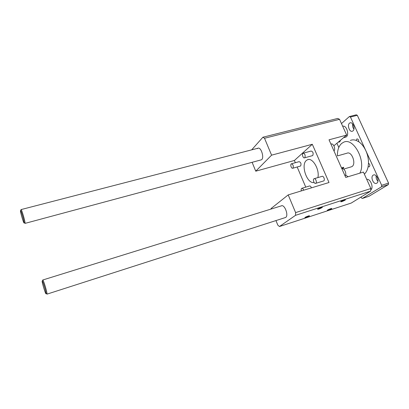 <?xml version="1.0" encoding="UTF-8"?>
<svg xmlns="http://www.w3.org/2000/svg" width="409" height="409" viewBox="0 0 409 409"><rect width="100%" height="100%" fill="white"/><g stroke="black" fill="none" stroke-linecap="round" stroke-linejoin="round"><path stroke-width="0.61" d="M264.521 138.262L339.552 119.326L337.732 118.436L262.895 137.235L264.521 138.262L271.586 155.164L312.307 144.275L329.01 182.516L288.207 194.899L295.615 212.598L295.523 215.328L279.465 226.52L277.834 225.165L275.957 220.574M251.668 149.863L262.895 137.235M339.552 119.326L346.684 135.082L329.02 139.806L345.743 177.44L363.427 172.071L370.871 188.523L370.595 191.146L351.244 203.048L279.465 226.52M322.026 207.603C319.48 208.917 317.982 209.434 317.537 209.152C318.187 208.467 322.875 206.709 322.323 207.358L322.026 207.603M309.194 216.08C306.786 217.312 305.349 217.808 304.879 217.573C305.472 216.944 309.971 215.267 309.449 215.865L309.194 216.08M331.489 208.8C329.122 210.006 327.716 210.497 327.277 210.277C327.834 209.679 332.277 207.987 331.791 208.559L331.489 208.8M345.068 200.165C342.563 201.448 341.106 201.959 340.687 201.698C341.29 201.044 345.927 199.265 345.416 199.883L345.068 200.165M370.595 191.146L295.523 215.328M370.871 188.523L295.615 212.598M257.292 148.666L257.828 148.268C261.106 146.453 264.746 158.6 261.29 159.842L260.85 159.96M281.019 206.044L281.264 205.891C284.582 203.815 289.076 215.993 285.533 217.501L285.053 217.654M317.885 177.598C319.864 169.474 312.348 156.964 307.369 159.817L306.418 160.425C300.441 164.924 307.133 184.295 314.081 182.486M295.344 162.71L294.393 160.486L255.748 171.182L271.586 155.164M255.748 171.182L252.113 162.307M288.207 194.899L271.034 208.549L271.223 209.009M301.919 188.283L309.439 186.013C310.232 185.824 310.891 186.438 311.423 187.854M291.566 163.764L299.086 161.667C300.876 162.281 301.407 163.702 300.676 165.931L300.318 166.1M314.276 178.667L322.031 176.366C323.493 175.538 325.227 179.945 323.8 180.86L323.437 181.008M303.345 153.155L311.101 151.039C313.018 151.647 313.575 153.13 312.762 155.492L312.348 155.676M305.758 187.123L297.169 166.99M312.307 144.275L294.393 160.486M346.684 135.082L333.902 145.773M318.647 208.488L320.922 207.547M306.08 216.877L307.977 216.105M328.565 209.541L330.237 208.851M341.878 200.993L343.938 200.129M333.974 150.957C335.912 148.999 333.33 142.864 331.08 144.06L330.927 144.101M345.053 175.875C347.144 174.004 344.306 167.593 341.975 168.897L341.95 168.902M301.341 190.916C301.004 189.618 301.131 188.759 301.73 188.339C302.507 188.155 303.161 188.774 303.688 190.2M292.977 168.109L292.808 168.222C291.418 168.973 289.93 164.352 291.382 163.815C293.146 164.438 293.677 165.875 292.977 168.109M315.825 183.258L315.692 183.339C314.163 184.198 312.456 179.367 314.061 178.728C315.492 177.905 317.226 182.348 315.825 183.258M304.797 157.695L304.603 157.823C303.079 158.631 301.545 153.794 303.135 153.211C305.027 153.835 305.584 155.328 304.797 157.695M341.474 123.569L349.398 116.545L356.249 114.817L357.313 115.307L388.55 183.109L388.371 184.587L368.949 196.3L362.354 198.452L361.3 197.787L360.978 197.061M376.807 183.166L376.612 183.268C373.376 185.016 370.022 176.391 373.407 175.047C376.479 173.355 379.9 181.494 376.807 183.166M366.72 179.346C370.539 178.534 374.01 187.746 370.718 189.991M349.398 116.545L350.452 117.046L381.684 185.308L381.515 186.79L362.354 198.452M350.36 140.425C352.164 139.679 354.107 139.679 356.193 140.425L356.883 138.922C358.151 138.927 358.765 139.863 358.719 141.729C361.597 143.702 363.974 146.688 365.851 150.701C367.671 154.76 368.55 158.902 368.489 163.135C369.981 164.326 370.222 165.568 369.209 166.862L368.136 166.642C367.497 169.939 366.239 172.44 364.358 174.127M357.313 115.307L350.452 117.046M338.8 147.465L336.919 143.252M388.371 184.587L381.515 186.79M388.55 183.109L381.684 185.308M377.267 177.296L377.957 179.393M376.152 175.788C375.881 177.879 376.479 179.699 377.947 181.253M340.651 140.129L339.751 141.903L338.197 142.184M353.637 125.645L354 127.117M352.645 123.896C352.307 125.844 352.732 127.593 353.928 129.142M352.972 130.89L352.486 131.187C349.291 132.705 346.694 124.039 350.007 122.915C352.86 121.514 355.631 128.958 352.972 130.89M342.696 126.269C346.74 124.801 349.818 135.773 345.738 137.127L345.206 137.271M337.9 155.778L346.893 153.232C351.909 150.63 356.806 164.812 351.556 166.76L350.866 166.959M337.415 155.895C337.318 150.21 338.749 146.049 341.699 143.406L343.534 142.286C353.422 136.867 366.628 161.397 359.808 173.171M348.028 176.744L345.579 174.95M368.489 163.135L368.136 166.642M356.193 140.425L358.719 141.729M341.515 167.925L343.77 167.266L342.931 168.815M343.77 167.266L341.852 168.682M20.45 210.763L20.603 210.502C21.268 211.013 24.126 220.834 24.121 222.583C24.315 225.466 20.455 213.012 20.45 210.763M24.566 222.803L25.026 223.386L25.061 223.043C25.077 221.105 21.897 210.18 21.156 209.623L21.012 209.597M42.163 281.044L42.316 280.968C43.001 281.453 46.023 291.453 46.048 293.33C46.283 296.53 41.866 282.542 42.163 281.044M46.478 293.524L46.984 294.143L47.009 293.764C46.994 291.678 43.63 280.554 42.863 280.032L42.715 280.017M308.381 159.53L307.369 159.817M322.057 207.245L322.323 207.358M300.503 166.044L292.808 168.222M323.662 180.942L315.692 183.339M312.558 155.619L304.603 157.823M373.407 175.047L373.867 174.904M350.007 122.915L350.431 122.807M351.556 166.76L343.606 169.111M258.263 148.15L21.099 209.577M345.738 137.127L343.529 137.721M261.29 159.842L25.026 223.386M24.121 222.583L25.061 223.043M20.603 210.502L21.156 209.623M281.74 205.742L42.807 279.986M285.533 217.501L46.984 294.143M46.048 293.33L47.009 293.764M42.316 280.968L42.863 280.032"/></g></svg>
